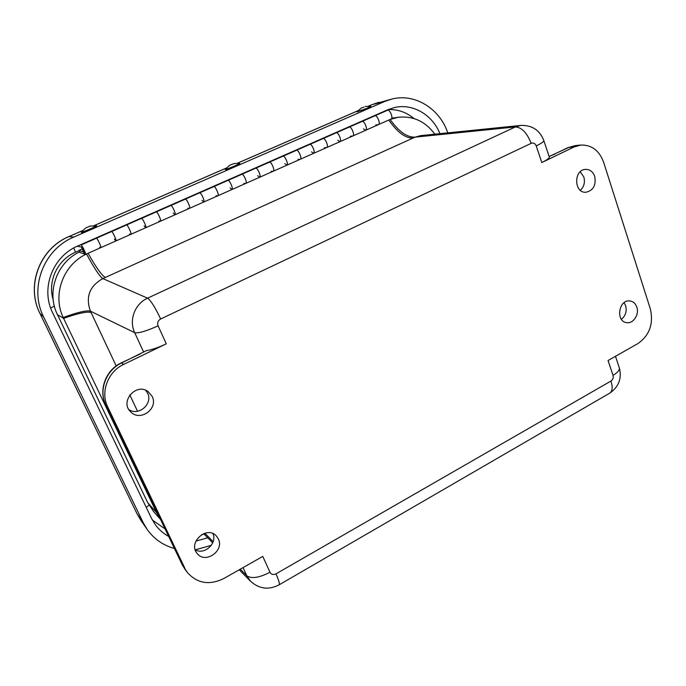 <?xml version="1.0" encoding="UTF-8"?>
<svg xmlns="http://www.w3.org/2000/svg" width="686" height="686" viewBox="0 0 686 686"><rect width="100%" height="100%" fill="white"/><g stroke="black" fill="none" stroke-linecap="round" stroke-linejoin="round"><path stroke-width="1.03" d="M195.218 549.769C204.317 555.394 217.496 543.312 212.96 533.622M218.328 538.862C224.639 550.789 205.123 564.364 197.148 553.456C187.612 542.652 206.838 525.193 216.313 535.92L218.328 538.862M621.379 319.29C625.581 315.809 627.004 311.29 625.649 305.707L624.063 302.672M636.822 307.174C639.506 314.548 633.135 324.084 626.472 322.617C615.316 321.305 618.858 299.096 629.937 300.948C633.238 301.471 635.536 303.546 636.822 307.174M580.347 190.314C584.06 186.764 585.218 182.313 583.829 176.979L580.236 171.757M594.736 176.448C596.237 185.366 593.236 190.639 585.733 192.277C573.839 193.04 573.599 169.648 585.544 169.382C589.9 169.356 592.961 171.714 594.736 176.448M128.942 409.671C138.915 416.368 153.149 403.625 147.576 393.104L145.801 390.351M152.189 396.474C158.603 408.616 140.253 421.993 130.777 411.934C119.27 401.756 136.308 382.196 148.27 391.732L152.189 396.474M160.172 518.685L156.579 512.613L63.181 317.498C52.213 294.706 63.275 264.676 86.487 253.992M153.878 511.919L147.704 502.667L57.487 314.694C46.168 292.399 56.732 262.532 79.636 251.873M278.85 584.987L279.219 584.772C279.742 583.554 278.662 579.91 275.969 573.865C273.328 575.074 271.33 574.534 269.967 572.244L262.781 556.415L223.91 578.47C209.556 585.467 197.448 583.554 187.595 572.733L182.382 565.024L105.867 405.134C98.372 390.377 105.987 370.063 121.662 362.928L146.324 350.64C151.589 349.886 158.243 347.613 166.269 343.832L158.097 325.824C157.103 322.883 157.96 320.602 160.653 318.981C155.19 307.414 150.826 300.477 147.584 298.17C134.859 303.744 128.651 320.319 134.688 332.65L143.588 351.952M139.79 353.95L146.324 350.64M123.669 364.403L121.311 362.86C105.798 369.968 98.244 390 105.738 404.937L107.736 407.004C100.173 392.118 107.865 371.606 123.669 364.403L166.269 343.832M549.186 156.691L549.357 157.223C549.049 158.449 546.528 160.224 541.803 162.548L574.062 146.976L580.87 145.046C591.684 144.797 599.272 150.526 603.629 162.23L650.345 308.932C653.689 323.783 649.556 335.325 637.929 343.566L608.045 360.519L613.018 375.362C613.584 377.772 612.907 379.658 610.977 381.039C612.769 386.775 612.487 390.737 610.146 392.915L609.048 393.55M107.736 407.004L184.851 568.248M116.191 365.93L90.423 311.161C86.865 310.098 77.784 312.216 63.181 317.498M156.957 513.385L157.557 513.214M158.097 325.824C146.315 331.158 138.512 333.43 134.688 332.65L90.423 311.161C85.39 296.978 89.514 286.122 102.806 278.593C99.65 276.415 94.222 268.226 86.53 254.026M204.085 534.077L201.675 534.591M543.724 140.244L543.878 140.733C539.856 130.177 532.147 125.075 520.743 125.427L515.366 126.953L147.584 298.17L102.806 278.593L415.064 137.14C407.098 137.492 398.789 131.609 390.137 119.493M390.128 119.441L397.957 117.315C412.981 115.677 425.277 121.302 434.855 134.19M160.653 318.981L531.178 143.331C527.002 132.827 521.729 127.364 515.366 126.953L415.064 137.14L420.587 135.639M80.348 244.842L81.102 244.962C81.917 244.868 86.367 254.257 85.57 254.395C84.558 253.649 83.186 251.179 81.454 246.994L77.132 246.265M82.886 249.61L82.063 247.106L84.549 252.276L82.886 249.61M281.56 156.425L283.121 156.159C284.956 155.593 288.763 164.563 286.945 165.163L284.853 163.671M296.455 150.277C298.221 149.162 302.329 158.535 300.374 159.212L300.374 159.212C302.252 158.586 298.487 149.642 296.592 150.234L294.98 150.526M96.349 238.239C97.043 237.57 101.751 247.432 100.833 247.629L100.833 247.629C101.717 247.457 97.318 238.093 96.417 238.231L95.594 238.145M323.029 138.598C324.932 137.423 328.971 146.727 326.879 147.464L326.879 147.464C328.886 146.787 325.198 137.903 323.183 138.546L321.477 138.881M308.288 144.677L309.943 144.369C311.907 143.743 315.629 152.661 313.691 153.312L311.521 151.88M126.541 224.974C127.399 224.228 132.021 234.012 130.94 234.295L130.94 234.295C131.978 234.046 127.673 224.742 126.618 224.957L125.675 224.931M110.703 231.508L111.586 231.559C112.564 231.388 116.92 240.726 115.96 240.932L114.348 239.088M254.36 168.379L255.818 168.156C257.524 167.658 261.409 176.688 259.728 177.228L257.704 175.685M269.401 162.17C271.03 161.107 275.223 170.548 273.397 171.166L273.397 171.166C275.146 170.6 271.304 161.596 269.529 162.128L268.02 162.368M241.858 174.278C243.341 173.275 247.62 182.785 245.931 183.342L245.931 183.342C247.552 182.828 243.616 173.772 241.978 174.244L240.572 174.433M226.663 180.547L228.018 180.384C229.587 179.938 233.566 189.027 232.014 189.508L230.067 187.904M349.148 127.116C351.172 125.89 355.134 135.133 352.93 135.931L352.93 135.931C355.048 135.185 351.446 126.361 349.303 127.064L347.502 127.442M334.545 133.135L336.303 132.775C338.378 132.106 342.022 140.956 339.964 141.676L337.735 140.287M156.168 211.948C157.197 211.134 161.725 220.849 160.481 221.201L160.481 221.201C161.682 220.883 157.471 211.648 156.262 211.923L155.19 211.957M140.501 218.414L141.505 218.405C142.645 218.165 146.898 227.435 145.784 227.718L144.086 225.934M374.813 115.831C376.966 114.553 380.85 123.737 378.526 124.586L378.526 124.586C380.756 123.789 377.231 115.025 374.976 115.78L373.09 116.2M360.356 121.799L362.199 121.396C364.395 120.667 367.962 129.465 365.784 130.229L363.486 128.891M185.254 199.163C186.446 198.28 190.88 207.927 189.49 208.347L189.49 208.347C190.828 207.969 186.721 198.786 185.357 199.137L184.174 199.214M169.751 205.56L170.874 205.5C172.16 205.183 176.319 214.392 175.05 214.744L173.275 213.029M198.468 192.938L199.703 192.826C201.135 192.449 205.208 201.598 203.793 202.01L201.924 200.355M213.809 186.609C215.155 185.666 219.511 195.236 217.968 195.733L217.968 195.733C219.451 195.278 215.43 186.163 213.921 186.575L212.626 186.712M84.429 252.234L82.063 247.106L84.429 252.234M84.892 253.794L84.395 254.017L83.666 251.796M313.648 153.33L313.691 153.312C315.706 152.601 311.633 143.263 309.798 144.412L296.532 150.243M286.911 165.18L286.945 165.163C288.84 164.511 284.681 155.105 282.984 156.202L269.469 162.145M175.024 214.761L145.784 227.718C146.941 227.4 142.371 217.651 141.419 218.431L126.576 224.957M115.943 240.94L115.96 240.932C116.954 240.692 112.29 230.873 111.518 231.576L96.383 238.231M259.694 177.245L203.793 202.01C205.26 201.555 200.869 191.943 199.6 192.852L185.306 199.137M203.793 202.01L175.05 214.744C176.371 214.358 171.886 204.677 170.78 205.526L156.219 211.923M339.922 141.693L259.728 177.228C261.477 176.636 257.25 167.17 255.689 168.199L241.918 174.253M232.014 189.508C233.626 188.984 229.313 179.44 227.898 180.418L213.869 186.583M365.741 130.254L339.964 141.676C342.108 140.904 338.112 131.626 336.149 132.827L323.115 138.563M391.114 119.004L391.157 118.987C393.541 118.112 389.691 108.963 387.479 110.266L374.908 115.797M391.157 118.987L365.784 130.229C368.048 129.405 364.12 120.196 362.036 121.448L349.234 127.081M82.26 248.941L78.95 250.399L83.418 251.908M273.208 171.217L271.15 171.32M245.751 183.385L243.83 183.419M130.82 234.303L129.491 234.046M300.176 159.272L297.981 159.435M160.353 221.226L158.86 221.046M100.739 247.637L99.564 247.303M217.805 195.767L216.021 195.733M352.698 135.991L350.272 136.282M189.345 208.381L187.698 208.27M378.286 124.655L375.739 124.998M326.665 147.533L324.358 147.756M84.395 254.017L79.91 252.457L78.95 250.399M207.747 537.798L195.887 541.091M168.662 536.418C163.397 533.537 158.981 529.669 155.405 524.833L151.529 518.376L52.676 312.85C40.345 288.729 52.599 256.324 77.895 245.922L387.727 109.769L394.253 107.591C412.603 103.054 432.472 114.716 439.923 133.667M174.441 548.508C163.088 545.336 154.007 538.982 147.173 529.455L143.271 522.792L43.655 316.966C28.846 288.189 43.544 249.404 73.779 237.09L384.666 101.485L391.56 99.127C414.515 92.97 439.486 108.371 447.666 132.527L447.787 132.87M211.331 545.31L195.33 549.829M81.231 232.134L81.368 232.417C81.111 233.317 97.112 226.543 96.597 225.968L90.252 226.028L85.724 227.949L90.252 226.028M85.69 227.975L81.222 232.117C80.965 233.017 96.975 226.243 96.46 225.668M225.274 169.305L225.385 169.562C224.931 170.48 240.057 164.28 239.791 163.662L239.774 163.62M229.527 165.386L225.265 169.271C224.802 170.188 239.937 163.988 239.671 163.371L239.431 163.319M233.832 163.594L229.57 165.352L233.832 163.594L239.525 163.311M356.943 111.887L367.001 108.602L370.92 106.527M361.093 108.148L356.926 111.835L366.899 108.319L370.637 106.236M364.12 107.085L361.145 108.105L364.12 107.085M57.487 314.694L63.584 318.364C78.247 313.202 87.414 311.255 91.075 312.542M147.704 502.667L156.579 512.613L157.18 512.442M137.517 411.248L129.826 394.896M240.297 569.174L246.84 575.82L250.622 581.334L239.234 569.774M243.05 567.614L246.84 575.82C251.53 578.975 259.239 577.784 269.967 572.244M549.357 157.223L543.878 140.733C543.544 141.882 540.988 143.597 536.238 145.895L541.803 162.548M531.178 143.331C533.468 142.551 535.149 143.408 536.238 145.895M549.134 156.545L568.728 147.447L574.062 146.976M610.977 381.039L275.969 573.865M619.089 367.139L619.441 368.211C619.492 370.414 617.349 372.798 613.018 375.362M567.871 147.653L575.494 145.543L567.528 147.816L554.099 154.29M549.092 156.417L554.931 154.101M140.09 354.045L121.388 362.825M105.773 405.006L182.193 564.698L185.109 569.474L182.244 564.81M105.327 277.461C101.76 275.463 96.023 267.411 88.125 253.305M413.023 138.075C405.383 138.272 397.314 132.269 388.816 120.059M204.831 533.211L213.157 541.657M296.592 150.234L283.121 156.159M96.417 238.231L81.102 244.962M323.183 138.546L309.943 144.369M126.618 224.957L111.586 231.559M269.529 162.128L255.818 168.156M241.978 174.244L228.018 180.384M349.303 127.064L336.303 132.775M156.262 211.923L141.505 218.405M374.976 115.78L362.199 121.396M185.357 199.137L170.874 205.5M213.921 186.575L199.703 192.826M73.745 247.972L75.529 252.208L79.07 250.647M391.835 117.846L392.924 118.043M414.044 118.558C406.378 112.23 397.751 109.228 388.182 109.571M53.199 299.833C47.325 281.371 57.487 259.78 75.529 252.208M50.661 308.04L54.348 306.076M146.247 507.4L149.025 505.179M152.386 520.065L165.077 528.923M43.655 316.966L39.942 313.442L137.046 513.797L40.02 313.545C25.716 285.779 39.874 248.418 69.063 236.55L68.909 236.567C39.745 248.486 25.665 285.608 39.942 313.442M136.934 513.617L140.827 520.245L137.046 513.797L143.271 522.792M368.133 106.339L372.069 104.624L368.039 106.339M73.779 237.09L69.063 236.55L82.92 230.513M93.768 225.788L226.757 167.89M236.979 163.44L358.281 110.626M384.666 101.485L372.069 104.624L391.56 99.127M615.488 356.3L619.441 368.211C621.859 378.458 618.755 386.69 610.146 392.915L279.219 584.772C268.843 590.192 259.308 589.051 250.622 581.334M575.494 145.543L580.87 145.046M187.595 572.733L185.109 569.474M420.295 135.674L520.743 125.427M212.711 542.849L203.631 533.622M160.507 519.379L153.638 511.645M397.957 117.315L391.749 118.206M145.784 227.718L85.57 254.395M358.366 110.549L236.884 163.44M226.843 167.813L93.656 225.797M83.006 230.436L68.943 236.559M371.735 104.735L378.766 102.334M140.827 520.245L146.89 529.043M365.286 106.45L370.732 106.236"/></g></svg>
